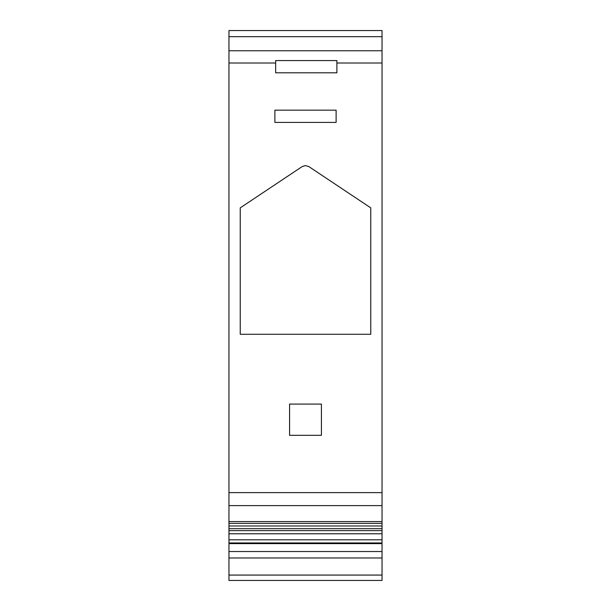 <?xml version="1.0" encoding="UTF-8"?>
<svg xmlns="http://www.w3.org/2000/svg" width="611" height="611" viewBox="0 0 611 611"><rect width="100%" height="100%" fill="white"/><g stroke="black" fill="none" stroke-linecap="round" stroke-linejoin="round"><path stroke-width="0.92" d="M382.043 521.603L228.957 521.603L228.957 50.759L382.043 50.759L382.043 528.691L228.957 528.691L228.957 525.979L382.043 525.979M228.957 521.603L228.957 525.979M305.301 165.589L302.239 166.536L240.238 207.87L240.238 334.278L370.762 334.278L370.762 207.87L308.761 166.536L305.301 165.589M289.576 435.322L321.424 435.322L321.424 404.092L289.576 404.092L289.576 435.322M336.119 122.406L274.881 122.406L274.881 110.156L336.119 110.156L336.119 122.406M382.043 580.45L228.957 580.45L228.957 557.98L382.043 557.98L382.043 580.45M382.043 551.527L228.957 551.527L228.957 542.958L382.043 542.958L382.043 557.98M228.957 551.527L228.957 557.98M382.043 542.958L382.043 539.788L228.957 539.788L228.957 533.777L382.043 533.777L382.043 539.788M228.957 542.958L228.957 539.788M382.043 528.691L382.043 533.777M382.043 530.638L228.957 530.638L228.957 533.777M228.957 530.638L228.957 528.691M382.043 50.759L382.043 30.55L228.957 30.55L228.957 50.759M336.882 72.801L275.645 72.801L275.645 60.558L336.882 60.558L336.882 72.801M382.043 505.61L228.957 505.61M382.043 492.619L228.957 492.619M382.043 63.002L336.882 63.002M275.645 63.002L228.957 63.002M382.043 575.066L228.957 575.066M382.043 543.622L228.957 543.622M382.043 36.675L228.957 36.675M228.957 523.39L382.043 523.39M382.043 30.55L228.957 30.55"/></g></svg>
